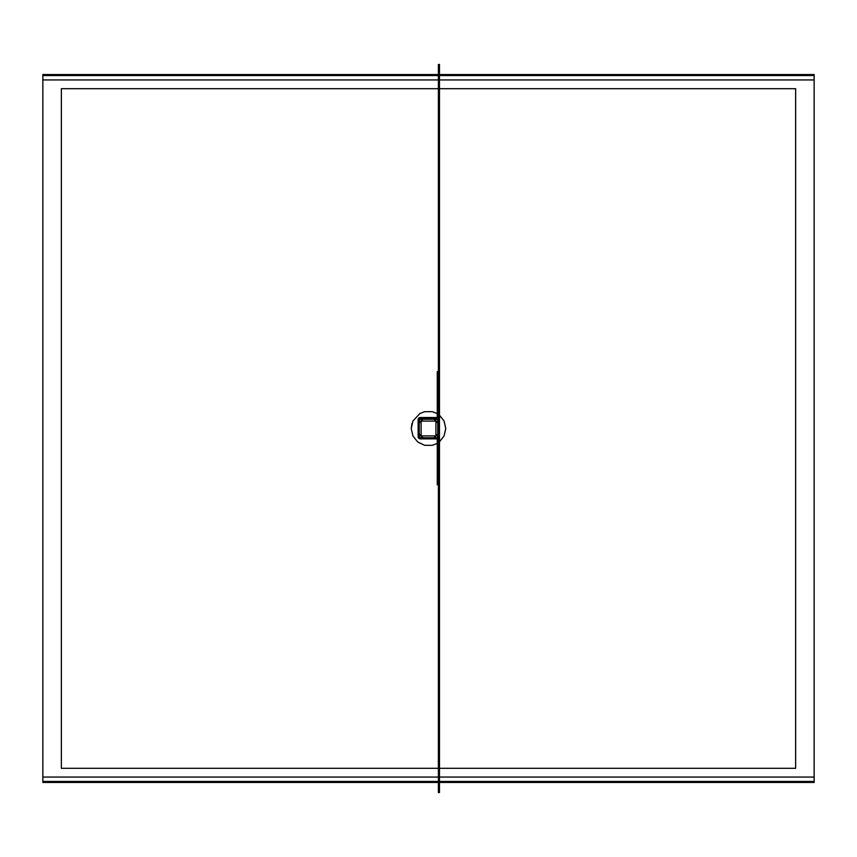 <?xml version="1.0" encoding="UTF-8"?>
<svg xmlns="http://www.w3.org/2000/svg" width="857" height="857" viewBox="0 0 857 857"><rect width="100%" height="100%" fill="white"/><g stroke="black" fill="none" stroke-linecap="round" stroke-linejoin="round"><path stroke-width="1.29" d="M439.48 415.184L444.065 421.012L445.779 428.5L444.012 420.905M411.938 423.594L411.231 428.5M445.779 428.5L444.065 435.988L439.48 441.816M437.263 443.369L432.346 445.319L424.654 445.319L417.723 441.987L412.935 435.988L411.221 428.5L412.935 421.012L419.866 413.556L424.654 411.681L432.346 411.681L437.263 413.631M439.48 782.441L814.15 782.441L814.15 781.445L439.48 781.445L814.15 781.445L814.15 777.053L439.48 777.053M439.48 74.559L814.15 74.559L814.15 777.053M438.377 782.441L42.85 782.441L42.85 781.445L438.377 781.445L42.85 781.445L42.85 79.947L438.377 79.947M438.377 74.559L42.85 74.559L42.85 75.555L438.377 75.555L42.85 75.555L42.85 79.947M439.48 75.555L814.15 75.555L439.48 75.555M437.756 433.696L437.573 437.573L433.696 437.756A10.616 10.616 0 0 0 437.756 433.696L437.756 423.304A10.616 10.616 0 0 0 433.696 419.244L437.573 419.427L437.756 423.304M423.304 437.756L419.427 437.573L419.244 433.696A10.616 10.616 0 0 0 423.304 437.756L433.696 437.756M438.377 416.406A2.217 2.217 0 0 1 436.149 418.623L420.358 418.623A1.114 1.114 0 0 0 419.244 419.737L419.244 423.304L419.427 419.427L423.304 419.244A10.616 10.616 0 0 0 419.244 423.304L419.244 433.696M433.696 419.244L423.304 419.244M421.098 435.902L421.098 421.098L435.902 421.098L435.902 435.902L421.098 435.902M438.377 768.311L61.361 768.311L61.361 88.689L438.377 88.689M439.48 88.689L795.639 88.689L795.639 768.311L439.48 768.311M439.48 79.947L814.15 79.947M438.377 777.053L42.85 777.053M438.377 371.67L437.263 371.67L437.263 416.406A1.114 1.114 0 0 1 436.149 417.52L420.358 417.52A2.217 2.217 0 0 0 418.13 419.737L418.13 436.642A2.217 2.217 0 0 0 420.358 438.87L436.149 438.87A1.114 1.114 0 0 1 437.263 439.973L437.263 484.708L438.377 484.708M438.377 439.973A2.217 2.217 0 0 0 436.149 437.756M439.48 792.554L439.48 64.446L438.377 64.446L438.377 792.554L439.48 792.554"/></g></svg>
